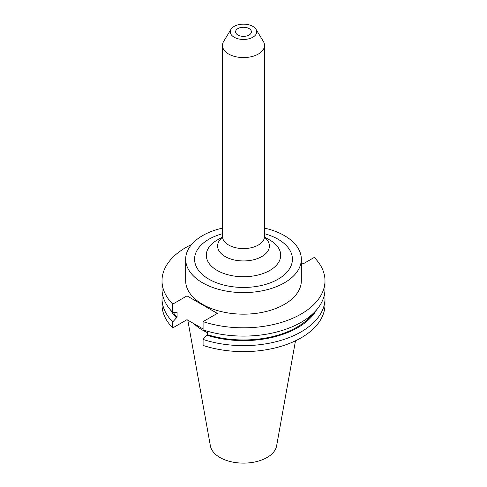 <?xml version="1.0" encoding="UTF-8"?>
<svg xmlns="http://www.w3.org/2000/svg" width="487" height="487" viewBox="0 0 487 487"><rect width="100%" height="100%" fill="white"/><g stroke="black" fill="none" stroke-linecap="round" stroke-linejoin="round"><path stroke-width="0.73" d="M237.924 35.027A7.883 4.553 180 0 1 235.617 31.807A7.883 4.553 180 0 1 240.481 27.601A7.883 4.553 180 0 1 249.076 28.587A7.883 4.553 180 0 1 251.383 31.807A7.883 4.553 180 0 1 246.519 36.014A7.883 4.553 180 0 1 237.924 35.027M193.82 323.624A57.831 33.39 0 0 0 202.61 330.143A57.831 33.39 0 0 0 207.419 332.627M187.805 320.154L210.384 445.879A33.299 19.224 0 0 0 219.954 457.494A33.299 19.224 0 0 0 254.634 462.017A33.299 19.224 0 0 0 276.616 445.879L295.487 340.803M234.131 37.213A13.246 7.646 0 0 0 250.543 38.284A13.246 7.646 0 0 0 256.004 29.287A13.246 7.646 0 0 0 252.869 26.395A13.246 7.646 0 0 0 230.996 29.287A13.246 7.646 0 0 0 234.131 37.213M230.996 29.287L223.649 41.432A21.032 12.138 0 0 0 222.468 45.431A21.032 12.138 0 0 0 228.628 54.02A21.032 12.138 0 0 0 251.548 56.65A21.032 12.138 0 0 0 264.532 45.431A21.032 12.138 0 0 0 263.351 41.432L256.004 29.287M269.81 240.067L264.575 237.041L269.81 240.067A37.207 21.483 0 0 1 269.81 270.443A37.207 21.483 0 0 1 217.19 270.443A37.207 21.483 0 0 1 217.19 240.067L222.425 237.041M222.468 228.111A57.831 33.39 0 0 0 185.669 259.212L185.669 280.78A57.831 33.39 0 0 0 202.61 304.387A57.831 33.39 0 0 0 265.628 311.625A57.831 33.39 0 0 0 301.331 280.78L301.331 259.212A57.831 33.39 0 0 0 284.39 235.605A57.831 33.39 0 0 0 264.532 228.111M185.669 259.212A57.831 33.39 0 0 0 202.61 282.825A57.831 33.39 0 0 0 265.628 290.063A57.831 33.39 0 0 0 301.331 259.212M191.568 244.523A81.487 47.05 0 0 0 162.013 280.78A81.487 47.05 0 0 0 172.745 304.113L172.745 312.386L176.257 312.617L177.085 312.137L177.085 317.159L172.745 321.925L172.745 327.909L186.996 319.685L203.079 328.969M203.079 321.627A81.487 47.05 0 0 0 324.987 280.78L324.987 289.053A81.487 47.05 0 0 1 203.079 329.9L203.079 321.627L217.33 313.403L186.996 295.889L172.745 304.113M324.987 280.78A81.487 47.05 0 0 0 314.255 257.44L302.829 264.039L301.331 263.169M206.585 330.996L207.419 331.477M162.433 293.819A81.487 47.05 0 0 0 162.013 298.586L162.013 304.576A81.487 47.05 0 0 0 172.745 327.909M324.987 298.586A81.487 47.05 0 0 1 203.079 339.439L203.079 345.423A81.487 47.05 0 0 0 324.987 304.576L324.987 298.586A81.487 47.05 0 0 0 324.567 293.819M162.013 298.586A81.487 47.05 0 0 0 172.745 321.925M170.56 310.024A76.703 44.287 0 0 0 176.257 317.64M203.079 339.439L206.591 335.153A76.703 44.287 0 0 0 316.44 310.024M173.244 312.423A75.582 43.635 0 0 0 177.085 317.159M206.591 335.153L207.419 334.672A75.582 43.635 0 0 0 312.648 313.945M207.419 334.672L207.419 331.239M162.013 280.78L162.013 289.053A81.487 47.05 0 0 0 172.745 312.386M186.996 295.889L186.996 319.685M264.648 237.388A25.878 14.939 180 0 1 260.168 257.434A25.878 14.939 180 0 1 225.201 256.57A25.878 14.939 180 0 1 222.352 237.388M222.182 237.863L222.468 236.445A21.032 12.138 0 0 0 228.628 245.028A21.032 12.138 0 0 0 251.548 247.658A21.032 12.138 0 0 0 264.532 236.445L264.532 45.431M222.468 233.717A48.919 28.24 0 0 0 208.911 279.185A48.919 28.24 0 0 0 278.089 279.185A48.919 28.24 0 0 0 278.089 239.245A48.919 28.24 0 0 0 264.532 233.717M222.468 236.445L222.468 45.431M264.818 237.863L264.532 236.445"/></g></svg>
